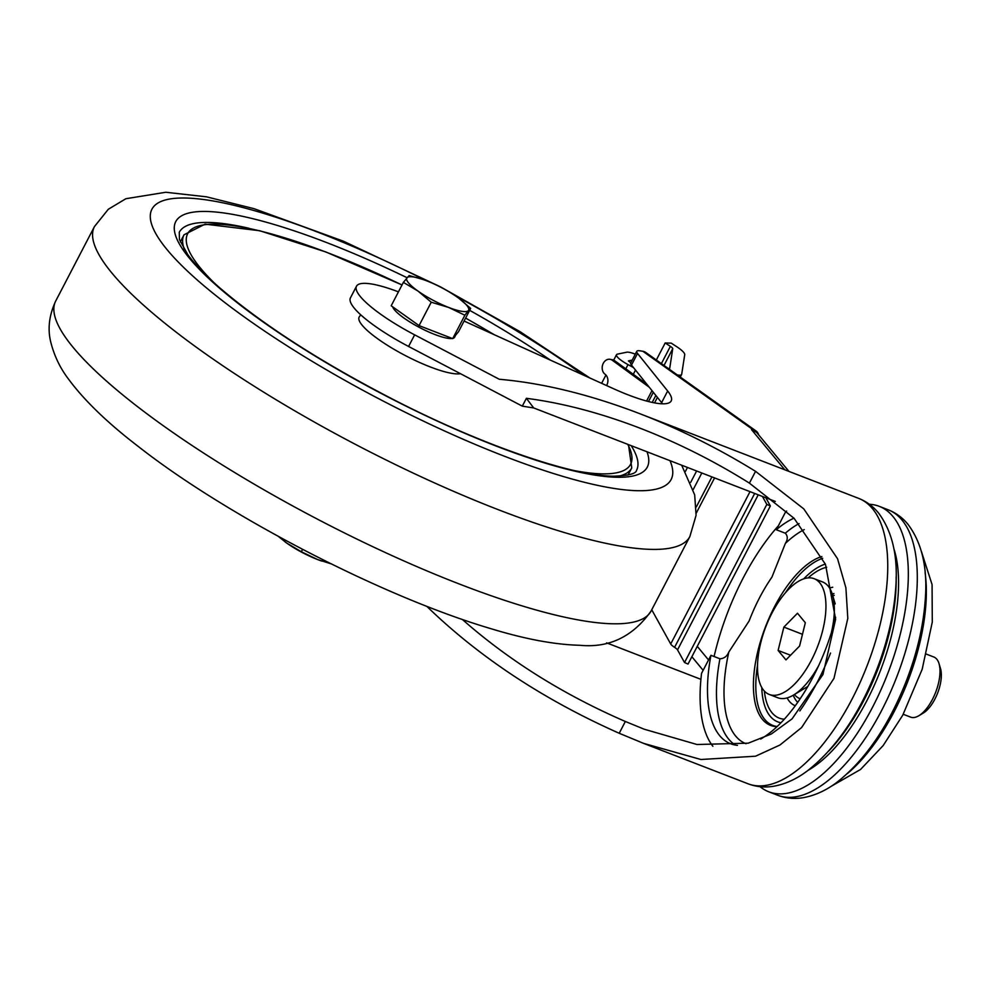 <?xml version="1.0" encoding="UTF-8"?>
<svg xmlns="http://www.w3.org/2000/svg" width="990" height="990" viewBox="0 0 990 990"><rect width="100%" height="100%" fill="white"/><g stroke="black" fill="none" stroke-linecap="round" stroke-linejoin="round"><path stroke-width="1.49" d="M431.244 302.21L448.718 307.469A34.91 7.561 -152.5 0 1 417.966 291.048L403.375 282.373L391.199 305.774L419.067 325.611L431.244 302.21L417.966 291.048A34.91 7.561 -152.5 0 1 406.915 277.72A34.91 7.561 -152.5 0 1 423.175 279.551A34.91 7.561 -152.5 0 1 426.628 280.813A34.91 7.561 -152.5 0 1 457.38 297.235L457.937 297.644A34.91 7.561 -152.5 0 1 468.418 310.563L464.879 315.228L452.702 338.617L458.481 331.798L470.658 308.41L468.418 310.563A34.91 7.561 -152.5 0 1 448.718 307.469L464.879 315.228M459.162 298.535L470.658 308.41M452.319 338.469A34.91 7.561 -152.5 0 1 423.027 329.286A34.91 7.561 -152.5 0 1 394.49 309.845A34.91 7.561 -152.5 0 1 392.634 306.789M455.722 335.065L454.596 337.231A34.91 7.561 -152.5 0 1 452.95 338.345M419.067 325.611L452.702 338.617M403.375 282.373L409.155 275.554L422.792 279.415M322.022 561.144A34.91 7.561 -152.5 0 1 320.958 560.786A34.91 7.561 -152.5 0 1 317.505 559.511L301.344 551.752L302.581 549.376M301.344 551.752L286.754 543.089A34.91 7.561 -152.5 0 0 317.505 559.511L330.969 563.793M284.971 541.79A34.91 7.561 -152.5 0 0 286.197 542.693L286.197 542.681A34.91 7.561 -152.5 0 0 286.754 543.089L278.339 536.407M632.239 360.051L628.427 360.904L630.803 362.798M661.394 363.602L670.379 346.351L665.181 342.973L671.245 343.134L676.442 346.512A18.798 4.071 -152.5 0 1 684.721 354.68L681.702 374.195A18.798 4.071 -152.5 0 1 681.615 374.48A18.798 4.071 -152.5 0 1 677.321 374.938M670.379 346.351A5.371 1.163 -152.5 0 1 672.742 348.678L669.735 368.193A5.371 1.163 -152.5 0 1 669.71 368.28A5.371 1.163 -152.5 0 1 667.99 368.292M633.513 367.599L628.007 364.605A16.112 3.49 -152.5 0 1 616.523 354.705A16.112 3.49 -152.5 0 1 617.401 354.16L626.67 352.217A16.112 3.49 -152.5 0 1 635.295 354.173M749.418 483.132L755.556 471.351L803.781 508.885L837.552 558.731L845.893 587.812L847.811 618.379L833.976 678.373L801.578 727.576L779.971 745L755.531 756.212L700.908 759.503L643.512 743.341L619.208 733.268L625.346 721.487L644.193 729.209L697.01 744.505L748.242 743.181L771.383 733.961L792.049 718.889L822.95 674.549L835.622 619.332L825.487 564.362L794.067 518.277L749.418 483.132C714.656 461.328 678.385 443.087 640.617 428.41C600.608 413.003 562.53 402.979 526.383 398.314L533.709 407.942L522.312 406.147L526.383 398.314M755.556 471.351C718.629 448.557 680.241 429.4 640.382 413.919C590.263 394.664 543.225 383.105 499.294 379.269L414.637 334.843A75.178 16.273 -152.5 0 1 356.499 286.221A75.178 16.273 -152.5 0 1 398.438 291.864M426.789 606.338C479.432 657.335 543.572 699.645 619.208 733.268M662.533 403.809A75.178 16.273 27.5 0 0 661.617 402.633L667.668 391L637.535 353.442A16.112 3.49 -152.5 0 1 636.78 351.314A16.112 3.49 -152.5 0 1 639.936 350.819L642.869 351.289L753.266 429.87L751.497 429.598L756.632 432.42L788.931 471.389M667.668 391A75.178 16.273 -152.5 0 1 671.195 400.938A75.178 16.273 -152.5 0 1 613.614 388.748L464.075 321.045M356.499 286.221L350.448 297.854A75.178 16.273 27.5 0 0 408.585 346.463L522.312 406.147M636.78 351.314L630.729 362.934A16.112 3.49 27.5 0 0 631.484 365.075L661.617 402.633M606.598 642.857L700.92 679.35L606.585 642.857M642.869 351.289A21.483 11.36 -54.6 0 1 645.641 352.39L756.038 430.972A21.483 11.36 -54.6 0 1 758.637 434.845M753.266 429.87A21.483 11.36 -54.6 0 1 756.038 430.972M804.239 529.601A116.424 51.95 -68.8 0 0 785.355 543.448C787.891 539.439 787.879 536.023 785.305 533.214L776.321 529.737L785.713 511.694A135.42 60.427 -68.8 0 1 786.629 511.088M785.355 543.448L771.928 577.145A101.326 45.206 111.2 0 0 749.121 620.965L728.838 652.014A116.424 51.95 -68.8 0 0 746.002 743.725M778.375 525.789A153.042 68.285 -68.8 0 0 714.087 656.519M728.838 652.014C727.068 656.308 724.098 658.56 719.94 658.783L710.956 655.306L701.563 673.349A135.42 60.427 -68.8 0 0 712.874 746.287M462.318 619.443C508.971 660.528 563.31 694.547 625.346 721.487M775.331 501.435L533.684 407.942M760.085 786.691A153.042 68.285 -68.8 0 0 768.76 791.802A153.042 68.285 -68.8 0 0 880.469 690.909A153.042 68.285 -68.8 0 0 892.98 516.533A153.042 68.285 -68.8 0 0 879.219 506.323A153.042 68.285 -68.8 0 0 869.356 504.257M807.914 770.443A135.42 60.427 -68.8 0 0 880.32 670.861A135.42 60.427 -68.8 0 0 893.797 548.46M833.927 593.493A60.279 26.891 -68.8 0 0 832.318 594.223M793.25 695.215A60.279 26.891 -68.8 0 0 797.717 702.368M834.224 595.398A54.908 24.503 -68.8 0 0 832.726 595.572M794.45 694.497A54.908 24.503 -68.8 0 0 799.697 698.532A54.908 24.503 -68.8 0 0 800.217 698.717M710.956 655.306A121.993 54.438 -68.8 0 0 730.67 743.762A121.993 54.438 -68.8 0 0 737.488 745.334M760.716 739.06A121.993 54.438 -68.8 0 0 835.671 617.314M793.968 518.178A121.993 54.438 -68.8 0 0 776.321 529.737M799.821 710.931A135.42 60.427 -68.8 0 0 830.548 653.066M765.827 497.747L770.356 505.952L766.842 504.417L762.411 496.436M766.842 504.417L684.535 662.533L688.05 664.055L770.356 505.952M684.535 662.533L677.531 649.885L758.241 494.827M651.742 609.766L670.713 644.007A8.861 1.918 -152.5 0 0 674.574 647.349A6.707 1.448 -152.5 0 1 677.531 649.885M649.291 387.263L612.303 360.273A8.056 6.447 -79.7 0 0 610.112 359.321A8.056 6.447 -79.7 0 0 602.712 364.667A8.056 6.447 -79.7 0 0 605.038 374.22A8.056 6.447 -79.7 0 1 606.573 385.555M646.767 384.12L614.679 360.707A8.056 6.447 -79.7 0 0 612.501 359.754L610.112 359.321M656.321 360.001L665.181 342.973M903.226 714.273L910.639 717.131A32.224 14.38 -68.8 0 0 918.869 715.721A32.224 14.38 -68.8 0 0 935.661 692.27A32.224 14.38 -68.8 0 0 939.027 663.622A32.224 14.38 -68.8 0 0 933.892 657.038L926.491 654.167M918.869 715.721L923.286 713.06A27.522 12.276 -68.8 0 0 937.629 693.037A27.522 12.276 -68.8 0 0 940.5 668.559L939.027 663.622M797.482 613.243L783.87 627.103L778.115 650.442L785.961 659.909L799.574 646.049L805.328 622.71L797.482 613.243M802.469 634.305L783.87 627.103M811.367 660.28A62.073 27.695 111.2 0 1 769.317 694.473A62.073 27.695 111.2 0 1 765.889 626.583A62.073 27.695 111.2 0 1 814.114 578.68A62.073 27.695 111.2 0 1 811.367 660.28M818.594 665.775A62.073 27.695 111.2 0 1 793.609 695.005A62.073 27.695 111.2 0 1 777.744 697.727L769.317 694.473M814.114 578.68L822.541 581.934A62.073 27.695 111.2 0 1 832.442 594.631A62.073 27.695 111.2 0 1 831.254 633.068M790.54 655.244L778.115 650.442M628.056 475.027L631.769 467.886A252.388 54.648 -152.5 0 1 619.035 476.141M184.561 249.963A252.388 54.648 -152.5 0 1 184.016 234.791L180.304 241.944M627.722 444.324A249.703 54.066 -152.5 0 1 575.363 470.807M213.976 282.682A249.703 54.066 -152.5 0 1 402.014 285.009M465.609 318.112A249.703 54.066 -152.5 0 1 493.923 334.558M360.731 314.808L359.135 317.085A59.066 12.783 27.5 0 0 398.611 351.933A59.066 12.783 27.5 0 0 460.437 373.675M55.725 300.997C49.067 315.327 47.458 329.15 50.861 342.478C54.363 356.041 60.204 368.206 68.409 378.972C84.212 400.393 107.477 422.866 138.204 446.403C225.052 514.713 380.853 596.289 491.609 628.885C525.504 639.193 554.907 644.663 579.818 645.282C609.122 648.141 632.895 636.694 651.135 610.954A335.635 72.666 -152.5 0 1 449.114 579.991A335.635 72.666 -152.5 0 1 136.768 406.049A335.635 72.666 -152.5 0 1 55.725 300.997L94.446 226.586A335.635 72.666 27.5 0 0 358.603 446.02A335.635 72.666 27.5 0 0 689.869 536.543L696.094 515.283L694.671 494.839L681.677 465.201M583.246 375A292.669 63.36 27.5 0 0 455.524 295.948M425.947 280.554A292.669 63.36 27.5 0 0 150.294 217.218A292.669 63.36 27.5 0 0 432.11 425.217A292.669 63.36 27.5 0 0 669.995 460.672M550.415 360.137A265.815 57.556 27.5 0 0 469.656 310.34M406.964 277.67A265.815 57.556 27.5 0 0 174.599 231.759A265.815 57.556 27.5 0 0 432.581 418.894A265.815 57.556 27.5 0 0 646.99 451.774M248.849 228.232A257.759 55.811 27.5 0 0 179.252 232.316L179.45 239.555L187.828 254.715C195.005 264.528 205.982 275.863 220.758 288.709C264.689 326.094 323.322 363.59 396.644 401.21C483.702 445.723 572.715 476.054 613.515 476.202C628.353 475.67 636.026 473.727 636.533 470.361A257.759 55.811 27.5 0 0 631.187 445.661M633.291 374.294L635.493 370.074M858.627 498.366C866.423 501.46 873.019 506.298 878.402 512.845C892.522 531.605 898.277 556.949 895.665 588.902C893.723 615 887.411 641.916 876.744 669.636C859.06 714.446 836.105 748.056 807.89 770.468C796.802 778.969 785.256 784.253 773.24 786.32C764.627 787.693 756.261 786.864 748.18 783.832L748.18 783.832A153.042 68.285 -68.8 0 0 859.889 682.952A153.042 68.285 -68.8 0 0 872.4 508.563A153.042 68.285 -68.8 0 0 858.627 498.366L640.382 413.919M751.497 429.598L784.81 469.805M697.269 646.359L708.531 659.959M691.874 656.729L703.135 670.317M631.484 365.075L637.535 353.442M408.585 346.463L414.637 334.843M847.403 773.561A138.006 61.578 -68.8 0 0 925.106 572.74M901.952 519.998A153.042 68.285 -68.8 0 0 888.179 509.788C895.975 512.894 902.571 517.721 907.941 524.279C921.888 542.755 927.679 567.678 925.304 599.049C923.46 625.866 916.988 653.561 905.887 682.122C888.302 726.252 865.582 759.429 837.763 781.654C826.601 790.28 814.968 795.638 802.865 797.742C794.215 799.128 785.837 798.311 777.732 795.267A153.042 68.285 -68.8 0 0 889.441 694.386A153.042 68.285 -68.8 0 0 901.952 519.998M828.853 750.915A137.486 61.343 -68.8 0 0 896.136 576.997M821.873 556.529A90.449 40.355 -68.8 0 0 758.798 647.46A90.449 40.355 -68.8 0 0 777.063 726.635M822.74 558.298A89.682 40.021 -68.8 0 0 785.639 592.49M757.548 665.094A89.682 40.021 -68.8 0 0 777.187 726.524M825.363 564.077A84.583 37.744 -68.8 0 0 803.793 578.791M761.768 687.444A84.583 37.744 -68.8 0 0 780.999 722.762M826.675 567.27A80.549 35.937 -68.8 0 0 808.149 577.875M764.367 691.045A80.549 35.937 -68.8 0 0 784.352 719.198M832.726 587.231A63.199 28.203 -68.8 0 0 829.595 588.122M787.124 697.901A63.199 28.203 -68.8 0 0 795.304 705.734M805.538 687.827A42.966 19.169 -68.8 0 0 806.974 687.976M719.94 658.783A121.993 54.438 -68.8 0 0 735.335 745.049M799.066 523.586A121.993 54.438 -68.8 0 0 785.305 533.214M674.574 647.349L754.689 493.453M670.713 644.007L750.024 491.646M696.267 513.105L714.582 477.923M696.304 506.917L711.934 476.908M693.248 489.481L701.823 472.997M690.698 482.34L696.613 470.98M685.402 471.426L687.481 467.441M614.679 360.707L612.303 360.273M648.5 401.544L653.326 392.288M646.569 401.037L651.989 390.629M652.224 402.423L655.85 395.443M654.551 402.893L657.422 397.386M664.005 365.471L672.742 348.678M625.804 368.825L628.007 364.605M494.468 334.806L465.634 318.05M402.039 284.947L325.883 251.967L259.714 230.732L205.091 224.148L184.016 234.791M631.769 467.886L628.464 444.609M94.446 226.586L108.294 209.286L125.854 198.73L165.763 192.258L206.477 196.824L253.985 208.655L343.357 241.176L440.451 286.84L519.998 331.625L589.916 378.019M651.135 610.954L689.869 536.543M748.18 783.832L643.512 743.341M921.405 551.467L932.073 584.57L932.283 622.079L922.185 669.252L902.732 715.201L883.142 745.594L860.558 769.465L830.35 786.803M888.179 509.788L879.219 506.323M777.732 795.267L768.76 791.802M680.279 377.042L681.615 374.48M601.623 383.316L605.942 375.024M613.689 360.125L616.523 354.705M835.213 603.9L832.442 594.631M807.89 686.404L793.609 695.005"/></g></svg>
